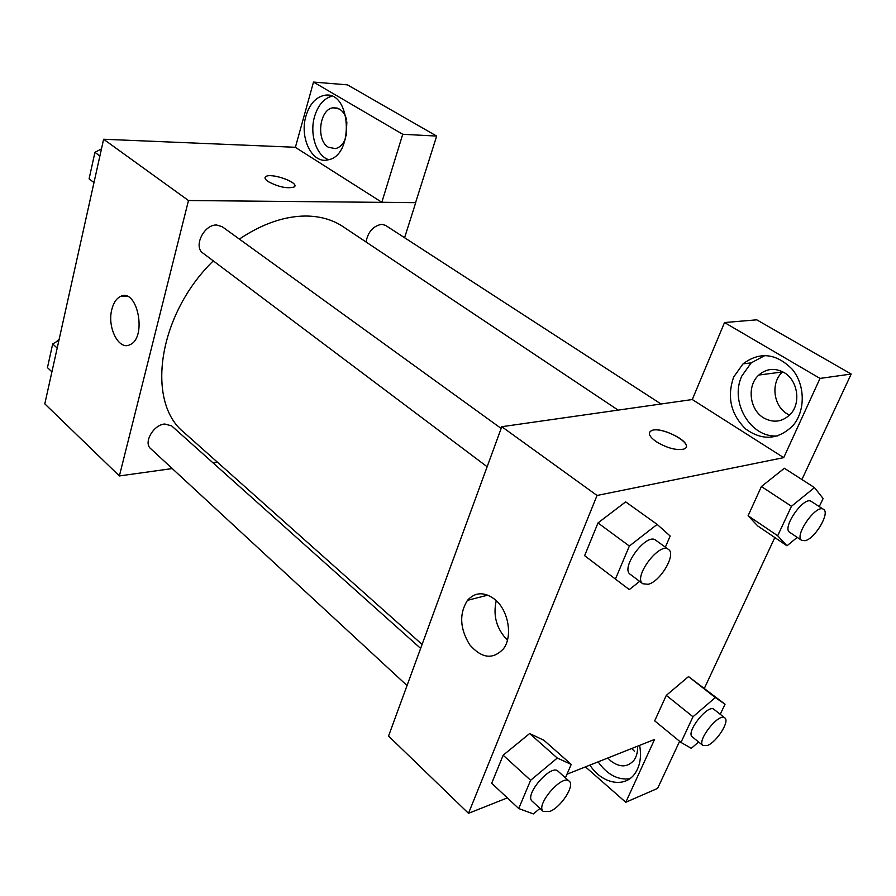 <?xml version="1.0" encoding="UTF-8"?>
<svg xmlns="http://www.w3.org/2000/svg" width="896" height="896" viewBox="0 0 896 896"><rect width="100%" height="100%" fill="white"/><g stroke="black" fill="none" stroke-linecap="round" stroke-linejoin="round"><path stroke-width="1.34" d="M172.234 468.563L119.381 475.944L44.8 403.861L103.611 139.25L295.389 147.28M268.094 181.541C265.093 179.446 264.298 177.822 265.698 176.669C270.827 172.234 300.619 183.064 294.101 187.006C287.246 188.866 278.578 187.04 268.094 181.541M381.83 202.272L295.378 147.347L313.499 82.074L402.73 134.277L381.83 202.272L415.71 202.675L404.589 237.72M119.381 475.944L188.485 200.525L103.611 139.25M188.485 200.525L415.71 202.675M294.762 186.133C296.867 181.373 270.144 172.682 265.698 176.68L265.059 177.531M305.973 115.998C309.624 104.115 315.728 97.238 324.307 95.368C351.019 89.522 354.782 155.68 328.07 159.846C312.29 164.259 299.242 137.894 305.973 115.998M331.755 96.23C323.702 98.582 317.979 105.347 314.563 116.525C309.31 134.053 316.378 155.859 328.698 159.701M345.531 138.723C343.101 144.267 339.741 147.571 335.462 148.613L328.474 147.302C315.818 140.515 319.379 109.133 333.088 107.789L339.45 109.054C342.664 111.037 345.016 114.397 346.517 119.146M346.17 135.912L346.864 122.013M402.73 134.277L436.677 136.08L415.587 202.597M313.499 82.074L347.446 84.851L436.677 136.08M111.798 309.546C113.512 302.747 116.458 298.368 120.646 296.397C137.536 287.773 147.28 337.747 129.987 344.68C118.91 350.874 106.982 327.477 111.798 309.546M217.459 462.235L213.013 462.862M420.638 648.402L171.651 425.891L164.73 424.01C153.44 424.738 143.181 442.68 150.629 448.594L407.042 685.552M661.035 403.995L385.526 225.366L381.707 224.302C373.24 225.915 368.01 231.806 366.027 241.976M501.166 428.445L222.242 226.722L216.664 225.019C203.941 224.336 193.077 246.758 202.966 253.12L487.144 466.749M618.139 410.122L343.034 226.643C332.584 219.677 320.141 216.138 305.726 216.026C284.334 216.138 262.192 223.821 239.333 239.086M213.27 260.87C157.685 315.067 145.757 402.248 184.016 432.454L422.083 644.448M507.338 797.899L468.496 813.322L388.55 736.053L501.794 426.709L692.283 399.538L724.528 322.549L820.019 378.414L783.72 457.643L692.283 399.538M782.723 371.806L782.566 371.952C770.538 382.379 773.181 405.91 787.27 413.918L789.522 415.139M631.691 748.518L634.424 751.206M724.528 322.549L756.762 319.827L851.2 374.046L801.909 479.539M585.469 766.875L625.778 802.256L657.608 788.402L679.616 741.294M704.458 688.128L774.816 537.544M763.627 417.85C749.414 409.651 746.715 385.65 758.811 375.043C766.427 368.536 774.782 367.674 783.888 372.456C797.686 379.982 801.315 402.954 790.44 414.176C782.41 422.016 773.472 423.248 763.627 417.85M765.083 355.443L751.173 362.88L741.843 375.973C729.378 401.99 750.635 438.346 777.706 435.926M733.667 377.026L743.019 363.854C759.797 351.4 776.194 353.203 792.21 369.242C805.347 384.978 805.594 411.04 792.859 425.69C778.142 439.902 762.395 440.978 745.629 428.938C730.8 414.266 726.813 396.962 733.667 377.026M637.515 746.211C637.818 751.699 636.686 756.302 634.133 760.043C627.67 767.536 619.819 767.771 610.557 760.749L607.813 758.005M598.091 761.858C607.174 774.536 617.702 780.181 629.675 778.792M639.621 745.371C641.592 756.325 640.147 765.542 635.286 773.035C625.318 788.558 601.899 783.966 589.938 765.106M625.778 802.256L654.573 739.435L566.978 774.211M820.019 378.414L851.2 374.046M797.216 537.354L786.979 545.798L757.792 525.997L748.104 515.738L761.398 486.528L784.347 468.261L814.486 487.592L823.122 498.523L819.269 506.598M639.643 581.381L629.283 589.602L584.618 555.677L597.99 522.939L625.643 501.861L657.16 524.406L670.174 536.032L665.347 547.176M539.941 808.382L533.4 813.926L518.717 808.539L491.702 783.261L503.16 755.205L529.648 733.533L543.906 740.264L571.234 764.4L565.432 777.795M698.589 741.978L691.309 748.328L680.982 742.414L654.696 720.854L666.299 695.363L688.52 676.581L725.043 704.222L720.238 714.302M468.496 813.322L597.038 495.466L783.72 457.643M494.648 599.245C508.334 609.862 513.072 636.272 503.496 648.749C493.002 659.87 481.746 658.549 469.728 644.784C459.827 628.578 459.077 613.76 467.477 600.331C475.182 591.987 484.243 591.618 494.648 599.245M597.038 495.466L501.794 426.709M496.25 600.667C492.845 615.742 496.574 628.914 507.416 640.192M656.253 441.694C649.074 436.486 647.506 432.79 651.538 430.595C662.043 425.611 696.248 444.931 683.917 449.064C676.368 450.61 667.139 448.146 656.253 441.694M686.056 447.272C689.853 440.586 660.173 426.35 651.526 430.606L649.477 432.387M518.717 808.539L530.622 780.282L557.278 758.05L571.234 764.4M569.229 781.2L558.051 771.21C551.118 763.56 523.97 795.01 532.19 801.214L543.234 811.418L549.808 811.44C561.075 807.24 575.131 785.411 569.229 781.2C562.397 773.629 535.102 805.314 543.234 811.418M557.278 758.05L529.648 733.555L503.16 755.205L491.702 783.261M530.622 780.282L503.16 755.205M615.418 579.096L629.35 546.045L657.16 524.406M668.472 549.438L655.693 540.198C646.621 532.235 619.931 567.997 630.235 574.302L642.824 583.766L648.133 584.304C660.442 581.616 676.558 554.142 668.472 549.438C659.512 541.554 632.632 577.562 642.824 583.766M584.618 555.677L597.99 522.939L625.643 501.894M629.35 546.045L597.99 522.939M680.982 742.414L692.989 716.766L715.299 697.558L725.043 704.222M724.808 717.909L713.989 709.374C708.154 703.595 685.373 732.435 692.283 736.859L702.99 745.562L707.414 745.494C716.733 742.09 730.027 721.078 724.808 717.909C719.074 712.197 696.17 741.205 702.99 745.562M715.299 697.558L688.52 676.603L666.299 695.363L654.696 720.854M692.989 716.766L666.299 695.363M786.979 545.798L777.683 535.752L791.459 506.285L814.486 487.592M823.525 509.365L811.339 501.458C804.059 495.578 781.435 528.002 789.746 532.347L801.774 540.422L805.202 540.68C815.114 538.608 830.312 512.736 823.525 509.365C816.368 503.552 793.565 536.144 801.774 540.422M777.683 535.752L748.104 515.738L761.398 486.528L784.347 468.294M791.459 506.285L761.398 486.528M51.923 371.818L47.454 367.64L52.685 343.941L58.923 340.312M57.198 348.074L52.685 343.941M59.158 339.282L56.067 341.97M93.979 182.571L89.096 178.853L94.942 152.331L101.472 148.882M99.893 155.982L94.942 152.331M324.307 95.368L330.624 95.838M337.232 108.069L333.088 107.789M120.646 296.397L126.538 296.15M782.566 371.952L758.811 375.043M743.019 363.854L751.173 362.88M467.477 600.331L487.838 595.134"/></g></svg>
